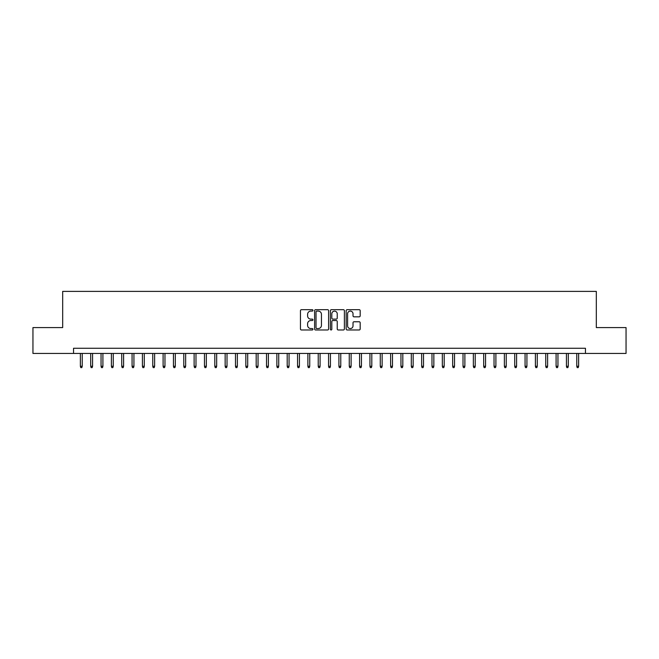 <?xml version="1.0" encoding="UTF-8"?>
<svg xmlns="http://www.w3.org/2000/svg" width="659" height="659" viewBox="0 0 659 659"><rect width="100%" height="100%" fill="white"/><g stroke="black" fill="none" stroke-linecap="round" stroke-linejoin="round"><path stroke-width="0.99" d="M312.951 310.389A0.708 0.708 0 0 0 312.242 309.681L301.46 309.681A1.013 1.013 0 0 0 300.446 310.694L300.446 328.965A1.013 1.013 0 0 0 301.46 329.978L312.242 329.978A0.708 0.708 0 0 0 312.951 329.269A0.708 0.708 0 0 0 312.242 328.561L310.85 328.561A3.246 3.246 0 0 1 307.596 325.315L307.596 323.791A3.246 3.246 0 0 1 310.85 320.538L312.242 320.538A0.708 0.708 0 0 0 312.951 319.829A0.708 0.708 0 0 0 312.242 319.121L310.85 319.121A3.246 3.246 0 0 1 307.596 315.875L307.596 314.351A3.246 3.246 0 0 1 310.85 311.097L312.242 311.097A0.708 0.708 0 0 0 312.951 310.389M359.163 316.839A1.013 1.013 0 0 0 360.185 315.818L360.185 310.694A1.013 1.013 0 0 0 359.163 309.681L347.186 309.681A1.013 1.013 0 0 0 346.173 310.694L346.173 328.965A1.013 1.013 0 0 0 347.186 329.978L359.163 329.978A1.013 1.013 0 0 0 360.185 328.965L360.185 322.778A1.013 1.013 0 0 0 359.163 321.757L354.04 321.757A1.013 1.013 0 0 0 353.026 322.778L353.026 325.843A2.718 2.718 0 0 1 350.308 328.561A2.718 2.718 0 0 1 347.598 325.843L347.598 313.816A2.718 2.718 0 0 1 350.308 311.097A2.718 2.718 0 0 1 353.026 313.816L353.026 315.818A1.013 1.013 0 0 0 354.04 316.839L359.163 316.839M73.544 353.438L32.95 353.438L32.95 327.589L62.679 327.589L62.679 291.393L596.321 291.393L596.321 327.589L626.05 327.589L626.05 353.438L585.456 353.438L585.456 348.273L73.544 348.273L73.544 353.438L585.456 353.438M328.61 310.694A1.013 1.013 0 0 0 327.597 309.681L315.62 309.681A1.013 1.013 0 0 0 314.607 310.694L314.607 328.965A1.013 1.013 0 0 0 315.62 329.978L327.597 329.978A1.013 1.013 0 0 0 328.61 328.965L328.61 310.694M331.403 309.681L343.38 309.681A1.013 1.013 0 0 1 344.393 310.694L344.393 328.965A1.013 1.013 0 0 1 343.38 329.978L338.256 329.978A1.013 1.013 0 0 1 337.243 328.965L337.243 321.559A1.013 1.013 0 0 0 336.222 320.538L332.828 320.538A1.013 1.013 0 0 0 331.807 321.559L331.807 329.269A0.708 0.708 0 0 1 331.098 329.978A0.708 0.708 0 0 1 330.39 329.269L330.39 310.694A1.013 1.013 0 0 1 331.403 309.681M316.732 311.097A0.708 0.708 0 0 0 316.023 311.814L316.023 327.853A0.708 0.708 0 0 0 316.732 328.561L318.206 328.561A3.246 3.246 0 0 0 321.452 325.315L321.452 314.351A3.246 3.246 0 0 0 318.206 311.097L316.732 311.097M337.243 313.865A2.718 2.718 0 0 0 334.525 311.155A2.718 2.718 0 0 0 331.807 313.865L331.807 318.108A1.013 1.013 0 0 0 332.828 319.121L336.222 319.121A1.013 1.013 0 0 0 337.243 318.108L337.243 313.865M82.227 366.264L81.815 367.607L80.777 367.607L80.365 366.264L82.227 366.264L82.227 353.438M80.365 366.264L80.365 353.438M92.573 366.264L92.153 367.607L91.123 367.607L90.711 366.264L92.573 366.264L92.573 353.438M90.711 366.264L90.711 353.438M102.911 366.264L102.499 367.607L101.461 367.607L101.049 366.264L102.911 366.264L102.911 353.438M101.049 366.264L101.049 353.438M113.257 366.264L112.837 367.607L111.808 367.607L111.396 366.264L113.257 366.264L113.257 353.438M111.396 366.264L111.396 353.438M123.595 366.264L123.184 367.607L122.146 367.607L121.734 366.264L123.595 366.264L123.595 353.438M121.734 366.264L121.734 353.438M133.934 366.264L133.522 367.607L132.492 367.607L132.072 366.264L133.934 366.264L133.934 353.438M132.072 366.264L132.072 353.438M144.28 366.264L143.868 367.607L142.83 367.607L142.418 366.264L144.28 366.264L144.28 353.438M142.418 366.264L142.418 353.438M154.618 366.264L154.206 367.607L153.176 367.607L152.756 366.264L154.618 366.264L154.618 353.438M152.756 366.264L152.756 353.438M164.964 366.264L164.552 367.607L163.514 367.607L163.102 366.264L164.964 366.264L164.964 353.438M163.102 366.264L163.102 353.438M175.302 366.264L174.89 367.607L173.852 367.607L173.441 366.264L175.302 366.264L175.302 353.438M173.441 366.264L173.441 353.438M185.649 366.264L185.228 367.607L184.199 367.607L183.787 366.264L185.649 366.264L185.649 353.438M183.787 366.264L183.787 353.438M195.987 366.264L195.575 367.607L194.537 367.607L194.125 366.264L195.987 366.264L195.987 353.438M194.125 366.264L194.125 353.438M206.333 366.264L205.913 367.607L204.883 367.607L204.471 366.264L206.333 366.264L206.333 353.438M204.471 366.264L204.471 353.438M216.671 366.264L216.259 367.607L215.221 367.607L214.809 366.264L216.671 366.264L216.671 353.438M214.809 366.264L214.809 353.438M227.017 366.264L226.597 367.607L225.567 367.607L225.156 366.264L227.017 366.264L227.017 353.438M225.156 366.264L225.156 353.438M237.355 366.264L236.943 367.607L235.906 367.607L235.494 366.264L237.355 366.264L237.355 353.438M235.494 366.264L235.494 353.438M247.693 366.264L247.282 367.607L246.252 367.607L245.832 366.264L247.693 366.264L247.693 353.438M245.832 366.264L245.832 353.438M258.04 366.264L257.628 367.607L256.59 367.607L256.178 366.264L258.04 366.264L258.04 353.438M256.178 366.264L256.178 353.438M268.378 366.264L267.966 367.607L266.936 367.607L266.516 366.264L268.378 366.264L268.378 353.438M266.516 366.264L266.516 353.438M278.724 366.264L278.312 367.607L277.274 367.607L276.862 366.264L278.724 366.264L278.724 353.438M276.862 366.264L276.862 353.438M289.062 366.264L288.65 367.607L287.612 367.607L287.2 366.264L289.062 366.264L289.062 353.438M287.2 366.264L287.2 353.438M299.408 366.264L298.988 367.607L297.959 367.607L297.547 366.264L299.408 366.264L299.408 353.438M297.547 366.264L297.547 353.438M309.746 366.264L309.335 367.607L308.297 367.607L307.885 366.264L309.746 366.264L309.746 353.438M307.885 366.264L307.885 353.438M320.093 366.264L319.673 367.607L318.643 367.607L318.231 366.264L320.093 366.264L320.093 353.438M318.231 366.264L318.231 353.438M330.431 366.264L330.019 367.607L328.981 367.607L328.569 366.264L330.431 366.264L330.431 353.438M328.569 366.264L328.569 353.438M340.769 366.264L340.357 367.607L339.327 367.607L338.907 366.264L340.769 366.264L340.769 353.438M338.907 366.264L338.907 353.438M351.115 366.264L350.703 367.607L349.665 367.607L349.254 366.264L351.115 366.264L351.115 353.438M349.254 366.264L349.254 353.438M361.453 366.264L361.041 367.607L360.012 367.607L359.592 366.264L361.453 366.264L361.453 353.438M359.592 366.264L359.592 353.438M371.8 366.264L371.388 367.607L370.35 367.607L369.938 366.264L371.8 366.264L371.8 353.438M369.938 366.264L369.938 353.438M382.138 366.264L381.726 367.607L380.688 367.607L380.276 366.264L382.138 366.264L382.138 353.438M380.276 366.264L380.276 353.438M392.484 366.264L392.064 367.607L391.034 367.607L390.622 366.264L392.484 366.264L392.484 353.438M390.622 366.264L390.622 353.438M402.822 366.264L402.41 367.607L401.372 367.607L400.96 366.264L402.822 366.264L402.822 353.438M400.96 366.264L400.96 353.438M413.168 366.264L412.748 367.607L411.718 367.607L411.307 366.264L413.168 366.264L413.168 353.438M411.307 366.264L411.307 353.438M423.506 366.264L423.094 367.607L422.057 367.607L421.645 366.264L423.506 366.264L423.506 353.438M421.645 366.264L421.645 353.438M433.844 366.264L433.433 367.607L432.403 367.607L431.983 366.264L433.844 366.264L433.844 353.438M431.983 366.264L431.983 353.438M444.191 366.264L443.779 367.607L442.741 367.607L442.329 366.264L444.191 366.264L444.191 353.438M442.329 366.264L442.329 353.438M454.529 366.264L454.117 367.607L453.087 367.607L452.667 366.264L454.529 366.264L454.529 353.438M452.667 366.264L452.667 353.438M464.875 366.264L464.463 367.607L463.425 367.607L463.013 366.264L464.875 366.264L464.875 353.438M463.013 366.264L463.013 353.438M475.213 366.264L474.801 367.607L473.772 367.607L473.351 366.264L475.213 366.264L475.213 353.438M473.351 366.264L473.351 353.438M485.559 366.264L485.148 367.607L484.11 367.607L483.698 366.264L485.559 366.264L485.559 353.438M483.698 366.264L483.698 353.438M495.897 366.264L495.486 367.607L494.448 367.607L494.036 366.264L495.897 366.264L495.897 353.438M494.036 366.264L494.036 353.438M506.244 366.264L505.824 367.607L504.794 367.607L504.382 366.264L506.244 366.264L506.244 353.438M504.382 366.264L504.382 353.438M516.582 366.264L516.17 367.607L515.132 367.607L514.72 366.264L516.582 366.264L516.582 353.438M514.72 366.264L514.72 353.438M526.928 366.264L526.508 367.607L525.478 367.607L525.066 366.264L526.928 366.264L526.928 353.438M525.066 366.264L525.066 353.438M537.266 366.264L536.854 367.607L535.816 367.607L535.405 366.264L537.266 366.264L537.266 353.438M535.405 366.264L535.405 353.438M547.604 366.264L547.192 367.607L546.163 367.607L545.743 366.264L547.604 366.264L547.604 353.438M545.743 366.264L545.743 353.438M557.951 366.264L557.539 367.607L556.501 367.607L556.089 366.264L557.951 366.264L557.951 353.438M556.089 366.264L556.089 353.438M568.289 366.264L567.877 367.607L566.847 367.607L566.427 366.264L568.289 366.264L568.289 353.438M566.427 366.264L566.427 353.438M578.635 366.264L578.223 367.607L577.185 367.607L576.773 366.264L578.635 366.264L578.635 353.438M576.773 366.264L576.773 353.438"/></g></svg>
